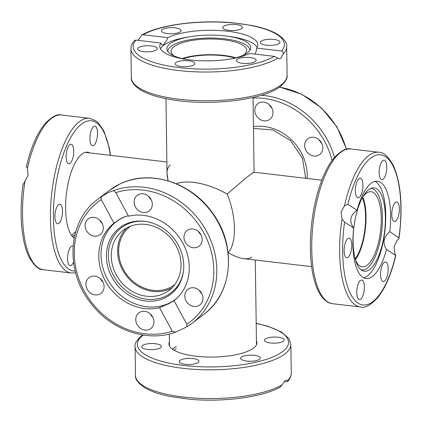 <?xml version="1.0" encoding="UTF-8"?>
<svg xmlns="http://www.w3.org/2000/svg" width="422" height="422" viewBox="0 0 422 422"><rect width="100%" height="100%" fill="white"/><g stroke="black" fill="none" stroke-linecap="round" stroke-linejoin="round"><path stroke-width="0.63" d="M321.775 180.173L254.007 172.213L250.679 174.36C245.905 178.015 238.087 184.593 227.226 194.094C236.457 216.096 236.869 243.921 228.091 252.541C236.869 243.921 236.457 216.096 227.226 194.094C216.001 187.706 204.839 183.797 193.745 182.373C186.746 181.576 180.922 182.035 176.264 183.744C187.658 179.25 209.534 183.697 227.226 194.094C238.087 184.593 245.905 178.015 250.679 174.36C252.926 172.656 254.06 171.965 254.081 172.292M251.834 257.077C247.065 260.363 239.153 258.876 228.096 252.62C234.173 256.117 239.422 258.137 243.847 258.681L311.615 266.641M355.187 258.929A36.656 13.557 96.7 0 0 362.371 197.776M165.983 98.69L167.028 173.511L168.167 180.853C166.126 173.02 166.848 167.713 170.335 164.923M130.414 226.245A36.656 32.088 -127.2 0 0 130.329 226.308A36.656 32.088 -127.2 0 0 120.892 263.718A36.656 32.088 -127.2 0 0 152.986 290.331A36.656 32.088 -127.2 0 0 174.676 284.692A36.656 32.088 -127.2 0 0 174.761 284.628M234.985 58.051A36.656 11.426 -0.8 0 0 182.921 58.779M357.044 210.314C350.002 215.341 348.899 221.26 353.726 228.08L344.584 222.12L342.015 219.087L341.045 212.108L344.505 205.762L347.902 204.353L357.044 210.314A49.031 18.13 -83.3 0 1 377.49 181.18A49.031 18.13 -83.3 0 1 380.644 182.362A49.031 18.13 -83.3 0 1 389.812 231.678L399.075 237.934C402.994 207.376 401.058 183.169 393.278 165.308C388.098 156.282 383.255 151.936 378.745 152.263A77.901 28.802 96.7 0 0 344.505 205.762M347.902 204.353A75.607 27.957 -83.3 0 1 385.455 156.609A75.607 27.957 -83.3 0 1 398.954 237.639C399.281 237.955 398.721 238.799 397.292 240.171L394.037 246.654L394.802 253.495L395.636 255.4L386.489 249.439A49.031 18.13 -83.3 0 1 366.048 278.573A49.031 18.13 -83.3 0 1 362.888 277.391A49.031 18.13 -83.3 0 1 353.726 228.08M376.82 188.95A41.926 15.503 -83.3 0 1 383.624 238.14A41.926 15.503 -83.3 0 1 362.16 270.518A41.926 15.503 -83.3 0 1 361.638 270.212A41.926 15.503 -83.3 0 1 353.926 227.02A41.926 15.503 -83.3 0 1 371.84 188.117A41.926 15.503 -83.3 0 1 376.82 188.95M370.527 188.602A40.929 15.134 -83.3 0 1 374.103 189.62A40.929 15.134 -83.3 0 1 381.029 235.977A40.929 15.134 -83.3 0 1 360.995 269.742M374.973 181.349A49.031 18.13 -83.3 0 1 375.722 181.787A49.031 18.13 -83.3 0 1 384.716 232.496A49.031 18.13 -83.3 0 1 363.637 277.829M379.615 167.745A9.854 3.645 -83.3 0 1 384.12 160.144A9.854 3.645 -83.3 0 1 386.32 172.113A9.854 3.645 -83.3 0 1 381.82 179.714A9.854 3.645 -83.3 0 1 379.615 167.745M395.456 202.423A9.854 3.645 -83.3 0 1 396.738 201.996A9.854 3.645 -83.3 0 1 399.349 210.536A9.854 3.645 -83.3 0 1 395.72 221.144A9.854 3.645 -83.3 0 1 394.438 221.566A9.854 3.645 -83.3 0 1 391.827 213.031A9.854 3.645 -83.3 0 1 395.456 202.423M355.925 195.201A9.854 3.645 -83.3 0 1 356.147 184.245A9.854 3.645 -83.3 0 1 360.293 178.242A9.854 3.645 -83.3 0 1 362.366 180.848A9.854 3.645 -83.3 0 1 362.145 191.804A9.854 3.645 -83.3 0 1 357.998 197.812A9.854 3.645 -83.3 0 1 355.925 195.201M348.076 257.336A9.854 3.645 -83.3 0 1 346.794 257.758A9.854 3.645 -83.3 0 1 344.183 249.217A9.854 3.645 -83.3 0 1 347.818 238.615A9.854 3.645 -83.3 0 1 349.094 238.187A9.854 3.645 -83.3 0 1 351.705 246.728A9.854 3.645 -83.3 0 1 348.076 257.336M363.917 292.008A9.854 3.645 -83.3 0 1 359.417 299.609A9.854 3.645 -83.3 0 1 357.218 287.64A9.854 3.645 -83.3 0 1 361.717 280.039A9.854 3.645 -83.3 0 1 363.917 292.008M387.607 264.552A9.854 3.645 -83.3 0 1 387.385 275.508A9.854 3.645 -83.3 0 1 383.239 281.516A9.854 3.645 -83.3 0 1 381.171 278.905A9.854 3.645 -83.3 0 1 381.393 267.954A9.854 3.645 -83.3 0 1 385.539 261.946A9.854 3.645 -83.3 0 1 387.607 264.552M386.489 249.439C382.411 243.104 383.514 237.185 389.812 231.678M362.788 197.027A37.806 13.979 -83.3 0 1 364.328 235.877A37.806 13.979 -83.3 0 1 355.419 259.752M362.941 196.757A37.806 13.979 -83.3 0 1 371.107 191.736A37.806 13.979 -83.3 0 1 379.552 237.665A37.806 13.979 -83.3 0 1 362.282 266.825A37.806 13.979 -83.3 0 1 355.503 260.052M342.015 219.087A77.901 28.802 96.7 0 0 360.562 306.994C364.909 308.371 370.664 305.222 377.827 297.552C385.407 287.92 391.4 273.883 395.804 255.447L395.636 255.4A75.607 27.957 -83.3 0 1 358.078 303.144A75.607 27.957 -83.3 0 1 344.584 222.12M255.067 54.095L256.196 51.22L256.75 48.103L281.558 51.02C282.919 51.363 283.42 52.402 283.056 54.143L280.72 58.363L279.142 58.843L274.5 56.379L249.692 53.467A49.031 15.282 179.2 0 1 189.895 59.903A49.031 15.282 179.2 0 1 159.748 46.246A49.031 15.282 179.2 0 1 160.798 43.023L135.989 40.106L134.576 40.47C132.16 43.023 130.936 45.808 130.915 48.825A77.901 24.281 -0.8 0 0 190.317 71.561A77.901 24.281 -0.8 0 0 277.76 58.162M184.915 59.217A41.926 13.066 179.2 0 1 167.207 50.318A41.926 13.066 179.2 0 1 190.48 36.651A41.926 13.066 179.2 0 1 224.958 35.912A41.926 13.066 179.2 0 1 226.814 36.144A41.926 13.066 179.2 0 1 250.457 49.152A41.926 13.066 179.2 0 1 233.007 58.542M167.935 51.595A40.929 12.755 179.2 0 1 224.609 38.813A40.929 12.755 179.2 0 1 249.766 50.45M226.814 36.144L229.9 36.561A49.031 15.282 179.2 0 1 257.156 47.422M194.046 64.724A9.854 3.07 179.2 0 1 183.042 66.692A9.854 3.07 179.2 0 1 175.104 63.796A9.854 3.07 179.2 0 1 175.863 62.588A9.854 3.07 179.2 0 1 186.867 60.62A9.854 3.07 179.2 0 1 194.806 63.522A9.854 3.07 179.2 0 1 194.046 64.724M148.686 51.832A9.854 3.07 179.2 0 1 137.577 48.941A9.854 3.07 179.2 0 1 146.17 45.771A9.854 3.07 179.2 0 1 157.279 48.667A9.854 3.07 179.2 0 1 148.686 51.832M254.134 58.458A9.854 3.07 179.2 0 1 256.154 60.283A9.854 3.07 179.2 0 1 249.476 63.284A9.854 3.07 179.2 0 1 238.472 62.382A9.854 3.07 179.2 0 1 236.452 60.557A9.854 3.07 179.2 0 1 243.125 57.55A9.854 3.07 179.2 0 1 254.134 58.458M268.861 39.293A9.854 3.07 179.2 0 1 279.976 42.184A9.854 3.07 179.2 0 1 271.383 45.354A9.854 3.07 179.2 0 1 260.274 42.458A9.854 3.07 179.2 0 1 268.861 39.293M223.507 26.401A9.854 3.07 179.2 0 1 234.511 24.429A9.854 3.07 179.2 0 1 242.45 27.33A9.854 3.07 179.2 0 1 241.69 28.532A9.854 3.07 179.2 0 1 230.681 30.505A9.854 3.07 179.2 0 1 222.747 27.604A9.854 3.07 179.2 0 1 223.507 26.401M163.419 32.668A9.854 3.07 179.2 0 1 161.399 30.843A9.854 3.07 179.2 0 1 168.077 27.841A9.854 3.07 179.2 0 1 179.081 28.743A9.854 3.07 179.2 0 1 181.101 30.569A9.854 3.07 179.2 0 1 174.423 33.575A9.854 3.07 179.2 0 1 163.419 32.668M138.052 40.348L141.723 35.058L143.047 34.746L167.856 37.658A49.031 15.282 179.2 0 1 227.658 31.217A49.031 15.282 179.2 0 1 257.8 44.88A49.031 15.282 179.2 0 1 256.75 48.103M167.856 37.658L166.701 40.375L163.678 44.532L162.243 45.107L161.431 44.584L160.798 43.023M160.465 48.773A49.031 15.282 179.2 0 1 187.41 37.157L190.48 36.651M182.024 58.568A37.806 11.784 179.2 0 1 235.877 57.814M174.402 56.073A37.806 11.784 179.2 0 1 171.047 51.315A37.806 11.784 179.2 0 1 173.964 46.689A37.806 11.784 179.2 0 1 216.191 39.135A37.806 11.784 179.2 0 1 246.648 50.26A37.806 11.784 179.2 0 1 243.731 54.886A37.806 11.784 179.2 0 1 243.425 55.113M309.094 138.031A9.854 8.625 52.8 0 1 321.121 142.172A9.854 8.625 52.8 0 1 319.712 154.515A9.854 8.625 52.8 0 1 318.415 155.312A9.854 8.625 52.8 0 1 306.388 151.176A9.854 8.625 52.8 0 1 307.796 138.827A9.854 8.625 52.8 0 1 309.094 138.031M254.814 110.411A9.854 8.625 52.8 0 1 257.947 103.633A9.854 8.625 52.8 0 1 267.622 103.443A9.854 8.625 52.8 0 1 272.997 112.547A9.854 8.625 52.8 0 1 269.869 119.32A9.854 8.625 52.8 0 1 260.195 119.516A9.854 8.625 52.8 0 1 254.814 110.411M269.326 104.693A9.854 8.625 -127.2 0 0 271.9 108.074M319.174 139.888A9.854 8.625 -127.2 0 0 321.743 143.269M71.645 235.576A43.529 16.094 96.7 0 0 75.042 231.926M176.349 348.736A43.529 13.567 -0.8 0 0 173.88 350.149M177.219 297.937A48.799 42.717 52.8 0 1 175.573 299.261A48.799 42.717 52.8 0 1 169.132 303.196A48.799 42.717 52.8 0 1 107.378 279A48.799 42.717 52.8 0 1 116.535 221.539A48.799 42.717 52.8 0 1 122.976 217.599A48.799 42.717 52.8 0 1 125.935 216.328M111.862 277.112A41.926 36.698 52.8 0 1 111.482 236.974A41.926 36.698 52.8 0 1 145.263 221.386A41.926 36.698 52.8 0 1 178.321 245.15A41.926 36.698 52.8 0 1 183.422 271.626A41.926 36.698 52.8 0 1 152.801 301.118A41.926 36.698 52.8 0 1 111.862 277.112M145.79 221.466A40.929 35.823 -127.2 0 0 113.217 236.964A40.929 35.823 -127.2 0 0 113.713 275.925A40.929 35.823 -127.2 0 0 153.418 299.377A40.929 35.823 -127.2 0 0 183.491 271.093M172.028 287.799A37.806 33.09 52.8 0 1 170.377 288.659A37.806 33.09 52.8 0 1 125.524 274.669A37.806 33.09 52.8 0 1 126.626 228.028M128.272 227.173A37.806 33.09 52.8 0 1 174.413 243.046A37.806 33.09 52.8 0 1 169.016 290.431A37.806 33.09 52.8 0 1 164.026 293.48A37.806 33.09 52.8 0 1 117.886 277.607A37.806 33.09 52.8 0 1 123.282 230.222A37.806 33.09 52.8 0 1 128.272 227.173M188.397 229.716A9.854 8.625 52.8 0 1 200.424 233.851A9.854 8.625 52.8 0 1 199.015 246.2A9.854 8.625 52.8 0 1 197.718 246.997A9.854 8.625 52.8 0 1 185.691 242.861A9.854 8.625 52.8 0 1 187.099 230.512A9.854 8.625 52.8 0 1 188.397 229.716M198.314 289.561A9.854 8.625 52.8 0 1 199.838 304.974A9.854 8.625 52.8 0 1 189.446 304.705A9.854 8.625 52.8 0 1 187.922 289.286A9.854 8.625 52.8 0 1 198.314 289.561M150.274 313.926A9.854 8.625 -127.2 0 0 152.843 317.307M153.946 321.775A9.854 8.625 52.8 0 1 150.812 328.553A9.854 8.625 52.8 0 1 141.138 328.749A9.854 8.625 52.8 0 1 135.763 319.644A9.854 8.625 52.8 0 1 138.891 312.866A9.854 8.625 52.8 0 1 148.565 312.67A9.854 8.625 52.8 0 1 153.946 321.775M100.425 278.731A9.854 8.625 -127.2 0 0 102.994 282.112M99.666 294.155A9.854 8.625 52.8 0 1 87.639 290.019A9.854 8.625 52.8 0 1 89.047 277.671A9.854 8.625 52.8 0 1 90.345 276.874A9.854 8.625 52.8 0 1 102.372 281.01A9.854 8.625 52.8 0 1 100.963 293.359A9.854 8.625 52.8 0 1 99.666 294.155M99.608 219.957A9.854 8.625 -127.2 0 0 102.177 223.338M89.754 234.315A9.854 8.625 52.8 0 1 88.224 218.897A9.854 8.625 52.8 0 1 98.616 219.171A9.854 8.625 52.8 0 1 100.146 234.585A9.854 8.625 52.8 0 1 89.754 234.315M134.122 202.096A9.854 8.625 52.8 0 1 137.25 195.317A9.854 8.625 52.8 0 1 146.925 195.122A9.854 8.625 52.8 0 1 152.3 204.232A9.854 8.625 52.8 0 1 149.172 211.005A9.854 8.625 52.8 0 1 139.497 211.2A9.854 8.625 52.8 0 1 134.122 202.096M108.96 192.279L113.666 190.591L115.807 192.622L128.52 216.201A49.031 42.917 52.8 0 1 182.89 243.246A49.031 42.917 52.8 0 1 174.07 300.686L186.782 324.265L187.057 326.697L182.631 328.912L175.663 332.14L172.26 331.249L159.548 307.67A49.031 42.917 52.8 0 1 105.173 280.625A49.031 42.917 52.8 0 1 113.993 223.185L101.28 199.606C100.658 198.271 101.153 197.011 102.773 195.834L108.96 192.279M159.548 307.67L168.979 303.597L173.969 300.765M128.52 216.201C127.592 215.779 125.624 216.243 122.612 217.594L118.703 219.815L113.993 223.185M176.496 298.623A49.031 42.917 52.8 0 1 176.074 298.882M117.036 221.16A49.031 42.917 52.8 0 1 117.975 220.295M187.178 326.623A77.901 68.185 -127.2 0 0 192.036 323.299L187.057 326.697M148.634 196.378A9.854 8.625 -127.2 0 0 151.203 199.759M199.3 290.347A9.854 8.625 -127.2 0 0 201.869 293.728M198.477 231.572A9.854 8.625 -127.2 0 0 201.046 234.954M256.434 340.77A43.988 13.71 179.2 0 1 256.919 342.738A43.988 13.71 179.2 0 1 253.527 348.118A43.988 13.71 179.2 0 1 204.39 356.906A43.988 13.71 179.2 0 1 168.948 343.962A43.988 13.71 179.2 0 1 169.38 341.984M152.848 349.622A9.854 3.07 179.2 0 1 141.734 346.726A9.854 3.07 179.2 0 1 150.327 343.561A9.854 3.07 179.2 0 1 161.436 346.451A9.854 3.07 179.2 0 1 152.848 349.622M198.203 362.514A9.854 3.07 179.2 0 1 187.199 364.481A9.854 3.07 179.2 0 1 179.26 361.585A9.854 3.07 179.2 0 1 180.02 360.377A9.854 3.07 179.2 0 1 191.024 358.41A9.854 3.07 179.2 0 1 198.962 361.306A9.854 3.07 179.2 0 1 198.203 362.514M258.29 356.242A9.854 3.07 179.2 0 1 260.311 358.067A9.854 3.07 179.2 0 1 253.633 361.074A9.854 3.07 179.2 0 1 242.629 360.166A9.854 3.07 179.2 0 1 240.609 358.341A9.854 3.07 179.2 0 1 247.287 355.34A9.854 3.07 179.2 0 1 258.29 356.242M273.023 337.083A9.854 3.07 179.2 0 1 284.133 339.974A9.854 3.07 179.2 0 1 275.54 343.139A9.854 3.07 179.2 0 1 264.43 340.248A9.854 3.07 179.2 0 1 273.023 337.083M282.323 384.685A77.901 24.281 179.2 0 1 194.874 398.083A77.901 24.281 179.2 0 1 135.473 375.348C135.014 379.209 138.216 383.403 145.084 387.929C151.377 391.579 159.964 394.48 170.841 396.617L189.114 399.191C222.827 402.472 263.08 397.202 280.445 386.942L285.219 380.528L286.891 380.09L287.614 380.66L287.598 381.53L286.179 381.894L284.117 381.652M74.145 238.224A43.988 16.263 -83.3 0 1 67.578 186.144A43.988 16.263 -83.3 0 1 87.676 152.21A43.988 16.263 -83.3 0 1 89.944 152.938M90.387 133.769A9.854 3.645 -83.3 0 1 94.892 126.167A9.854 3.645 -83.3 0 1 97.092 138.136A9.854 3.645 -83.3 0 1 92.592 145.738A9.854 3.645 -83.3 0 1 90.387 133.769M66.697 161.22A9.854 3.645 -83.3 0 1 66.919 150.269A9.854 3.645 -83.3 0 1 71.065 144.261A9.854 3.645 -83.3 0 1 73.138 146.872A9.854 3.645 -83.3 0 1 72.916 157.823A9.854 3.645 -83.3 0 1 68.77 163.831A9.854 3.645 -83.3 0 1 66.697 161.22M58.848 223.354A9.854 3.645 -83.3 0 1 57.566 223.776A9.854 3.645 -83.3 0 1 54.955 215.241A9.854 3.645 -83.3 0 1 58.589 204.633A9.854 3.645 -83.3 0 1 59.866 204.211A9.854 3.645 -83.3 0 1 62.477 212.746A9.854 3.645 -83.3 0 1 58.848 223.354M73.507 262.141A9.854 3.645 -83.3 0 1 70.189 265.628A9.854 3.645 -83.3 0 1 67.989 253.659A9.854 3.645 -83.3 0 1 72.489 246.063A9.854 3.645 -83.3 0 1 73.069 246.263M26.533 166.6L27.372 168.505L28.137 175.346L23.215 184.361M350.835 148.982C346.546 147.626 340.849 150.707 333.749 158.213C324.792 169.623 318.135 186.603 313.778 209.164C309.542 232.844 309.21 254.345 312.771 273.678C315.049 285.261 318.71 293.707 323.748 299.008C328.996 303.708 329.218 302.701 332.657 303.719A77.901 28.802 -83.3 0 1 315.25 209.08A77.901 28.802 -83.3 0 1 350.835 148.982L378.745 152.263M131.316 77.558C130.857 81.404 134.038 85.587 140.853 90.097C149.04 94.818 160.761 98.247 176.016 100.378C213.848 105.911 264.341 99.486 280.361 86.494C285.436 82.053 287.677 78.35 287.097 75.385A77.901 24.281 179.2 0 1 281.089 84.917A77.901 24.281 179.2 0 1 194.078 100.483A77.901 24.281 179.2 0 1 131.316 77.558L130.915 48.825M274.5 56.379A75.607 23.563 179.2 0 1 179.661 67.678A75.607 23.563 179.2 0 1 135.989 40.106M283.056 54.143A77.901 24.281 -0.8 0 0 286.696 46.652L287.097 75.385M143.047 34.746A75.607 23.563 179.2 0 1 237.892 23.447A75.607 23.563 179.2 0 1 281.558 51.02M279.433 87.175A77.901 68.185 52.8 0 1 346.293 149.256M334.451 157.38A77.901 68.185 -127.2 0 0 261.382 95.266M307.153 178.453A46.051 40.312 -127.2 0 0 253.443 126.647M253.042 98.01A75.607 66.18 52.8 0 1 332.072 160.381M74.884 234.811A43.529 16.094 -83.3 0 1 72.531 236.71M172.308 349.121A43.529 13.567 179.2 0 1 176.317 346.557M102.773 195.834A77.901 68.185 -127.2 0 0 97.793 199.231L109.44 190.385A77.901 68.185 52.8 0 1 119.721 184.103A77.901 68.185 52.8 0 1 214.803 216.813A77.901 68.185 52.8 0 1 203.678 314.448L192.036 323.299A77.901 68.185 -127.2 0 0 204.96 228.582A77.901 68.185 -127.2 0 0 113.666 190.591M115.807 192.622A75.607 66.18 52.8 0 1 203.953 233.118A75.607 66.18 52.8 0 1 186.782 324.265M172.26 331.249A75.607 66.18 52.8 0 1 84.11 290.753A75.607 66.18 52.8 0 1 101.28 199.606M142.567 334.947L141.808 335.506C136.733 339.947 134.491 343.65 135.072 346.615A77.901 24.281 -0.8 0 0 197.834 369.535A77.901 24.281 -0.8 0 0 284.85 353.974A77.901 24.281 -0.8 0 0 290.853 344.442L291.259 373.175A77.901 24.281 179.2 0 1 287.614 380.66M256.191 323.479A75.607 23.563 179.2 0 1 282.703 351.547A75.607 23.563 179.2 0 1 183.818 365.468A75.607 23.563 179.2 0 1 143.163 335.152A75.607 23.563 179.2 0 1 143.29 335.057M27.372 168.505A77.901 28.802 -83.3 0 1 61.607 115.006L89.517 118.281A77.901 28.802 96.7 0 0 53.932 178.379A77.901 28.802 96.7 0 0 71.334 273.018L75.638 272.797M75.19 271.056A75.607 27.957 -83.3 0 1 56.822 179.134A75.607 27.957 -83.3 0 1 85.207 121.852A75.607 27.957 -83.3 0 1 110.321 155.333M71.334 273.018L43.429 269.737A77.901 28.802 -83.3 0 1 24.882 181.829M166.864 161.974L85.291 152.389M255.305 260.026L256.486 344.716M169.269 334.045L169.433 345.929M254.081 172.218L253.036 97.477M332.657 303.719L360.562 306.994M141.723 35.058C159.094 24.798 199.348 19.528 233.055 22.809L251.327 25.383C262.21 27.52 270.797 30.421 277.09 34.071C283.953 38.597 287.155 42.791 286.696 46.652M253.469 128.446L272.807 129.892L290.536 140.6L302.437 158.113L305.707 178.284M279.601 87.053L301.799 94.28L321.564 108.037L336.978 126.959L346.531 149.203M176.85 298.291L175.573 299.261M119.305 219.435L116.535 221.539M109.44 190.385L119.811 184.045C149.193 169.111 190.686 181.94 212.076 212.335C236.948 244.844 233.097 293.364 203.678 314.448M97.793 199.231C67.61 220.806 64.519 271.119 91.083 303.582C111.397 330.373 147.621 342.685 175.663 332.14M135.473 375.348L135.072 346.615M287.598 381.53C290.014 378.977 291.233 376.192 291.259 373.175M256.191 323.31L267.601 326.153L281.321 331.903L288.964 338.639L290.853 344.442M26.364 166.553C30.769 148.117 36.761 134.08 44.347 124.448C51.505 116.778 57.26 113.629 61.607 115.006M43.429 269.737C38.856 270.033 33.997 265.66 28.854 256.613C26.639 251.987 24.882 246.416 23.585 239.907C20.441 223.396 20.277 204.781 23.094 184.066M110.553 155.359L109.398 148.322L103.976 131.179L98.421 122.992L96.163 121.019L89.517 118.281"/></g></svg>

